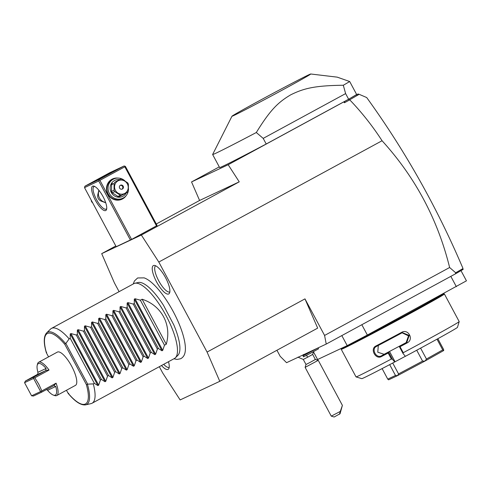 <?xml version="1.0" encoding="UTF-8"?>
<svg xmlns="http://www.w3.org/2000/svg" width="491" height="491" viewBox="0 0 491 491"><rect width="100%" height="100%" fill="white"/><g stroke="black" fill="none" stroke-linecap="round" stroke-linejoin="round"><path stroke-width="0.74" d="M159.33 366.691L162.668 372.921L180.136 399.932L219.784 381.317L207.079 352.065L158.808 262.047L141.347 235.036L101.698 253.651L114.403 282.902L119.098 291.666M173.9 358.78L177.042 359.43L180.614 358.761C182.867 357.565 184.303 355.644 184.929 352.992A44.988 13.803 -118.5 0 0 172.869 310.895A44.988 13.803 -118.5 0 0 144.109 277.869L137.627 277.967L134.436 280.956L133.251 283.976M153.438 265.557A16.129 4.947 61.5 0 1 154.303 265.41A16.129 4.947 61.5 0 1 165.412 277.409A16.129 4.947 61.5 0 1 169.432 293.256A16.129 4.947 61.5 0 1 168.677 293.98A16.129 4.947 61.5 0 1 156.574 281.877A16.129 4.947 61.5 0 1 153.438 265.557M168.493 361.714A16.129 4.947 61.5 0 1 168.794 368.68A16.129 4.947 61.5 0 1 168.039 369.404A16.129 4.947 61.5 0 1 161.496 365.513M276.93 350.261L280.171 356.3L286.56 362.689L326.233 344.062L324.582 335.445L304.972 298.878L317.677 328.123L219.784 381.317M228.18 164.737L191.545 181.94L199.591 200.463L239.24 181.842L228.18 164.737L348.426 99.378L349.752 99.857C361.812 112.433 372.583 126.064 382.066 140.739C415.257 177.22 437.776 219.471 449.627 267.503L324.582 335.445M382.066 140.739L158.808 262.047M207.079 352.065L304.972 298.878M462.841 268.737L463.185 269.381L455.323 273.923L326.233 344.062M455.323 273.923L455.691 272.781L449.627 267.503M313.553 351.986L317.591 359.522L347.198 345.621L341.822 335.592M361.83 324.723L367.36 335.034L347.198 345.621M460.988 270.639L466.45 280.827L367.36 335.034M456.354 286.683L450.824 276.365M348.733 344.811A51.076 0.878 -28.2 0 0 349.807 344.32A51.076 0.878 -28.2 0 0 399.926 318.125A51.076 0.878 -28.2 0 0 437.542 296.975L437.512 296.92M443.25 293.802A57.889 0.994 151.8 0 1 443.526 293.741A57.889 0.994 151.8 0 1 401.343 317.493A57.889 0.994 151.8 0 1 344.111 347.413A57.889 0.994 151.8 0 1 341.503 348.45A57.889 0.994 151.8 0 1 341.889 348.113M443.526 293.741L444.392 294.005A58.527 1.007 151.8 0 1 444.41 294.017A58.527 1.007 151.8 0 1 401.307 318.254A58.527 1.007 151.8 0 1 343.878 348.266A58.527 1.007 151.8 0 1 341.245 349.328A58.527 1.007 151.8 0 1 341.245 349.31L356.03 376.898A58.527 1.007 151.8 0 1 356.03 376.898L361.806 378.647A54.274 0.933 151.8 0 0 394.733 361.971L392.426 359.259L391.364 359.031L388.148 353.029A58.527 1.007 151.8 0 1 381.513 356.521C375.664 359.977 369.705 348.88 375.885 346.02A58.527 1.007 -28.2 0 0 401.577 332.37C408.254 328.393 414.195 339.496 407.205 342.871A58.527 1.007 151.8 0 1 400.036 346.707L403.252 352.71L403.086 353.594L405.394 356.313A54.274 0.933 151.8 0 0 457.452 327.362L459.189 321.605A58.527 1.007 151.8 0 1 403.252 352.71M444.41 294.017L459.189 321.587A58.527 1.007 151.8 0 1 459.189 321.605M391.364 359.031A58.527 1.007 151.8 0 1 358.663 375.836A58.527 1.007 151.8 0 1 356.043 376.91M402.08 332.812L408.518 335.875L406.131 342.601A52.144 0.896 151.8 0 1 394.85 348.622L389.523 351.458L395.052 361.769L394.733 361.971M395.052 361.769L405.376 356.288M378.303 345.455L377.775 352.225L384.128 354.293A52.144 0.896 151.8 0 0 394.85 348.622L400.177 345.793L399.232 346.401L400.036 346.707M389.523 351.458L388.498 352.108A57.889 0.994 151.8 0 1 381.464 355.815C376.309 358.909 370.95 348.923 376.437 346.437A57.889 0.994 -28.2 0 0 401.847 332.935L402.448 332.659L409.175 335.408L406.873 342.313A57.889 0.994 151.8 0 1 399.281 346.376M392.426 359.259L388.571 352.065M388.498 352.108L388.148 353.029M381.513 356.521L381.464 355.815L384.128 354.293M375.885 346.02L376.302 346.511M401.577 332.37L401.847 332.935M407.205 342.871L406.873 342.313L406.131 342.601M399.232 346.401L403.086 353.594M437.843 338.716L443.551 349.371L443.723 350.531A31.927 0.546 151.8 0 1 443.711 350.537L425.071 360.995L426.446 359.031L420.603 348.131M436.99 339.189L442.735 349.899L443.711 350.537M382.115 368.6L387.755 379.12L388.59 379.838L397.446 375.676A31.927 0.546 151.8 0 0 397.501 375.646L398.551 373.909L392.72 363.039M389.682 364.641L395.494 375.48L387.755 379.12M395.494 375.48L397.446 375.676M416.724 350.23L422.573 361.137L398.551 373.909M425.071 360.995A31.927 0.546 151.8 0 1 425.003 361.032L397.501 375.646M422.573 361.137L425.003 361.032M442.735 349.899L426.446 359.031M461.712 270.216L462.896 268.602L455.691 272.781M462.896 268.602L462.933 268.325C437.113 207.552 405.032 150.627 366.691 97.537L359.148 94.309L349.739 99.765M344.756 101.373L344.43 102.748L349.752 99.857M343.872 101.876L344.43 102.748M239.24 181.842L141.347 235.036M199.591 200.463L156.279 223.994M115.808 245.985L101.698 253.651M124.837 166.799L99.919 180.338L99.072 180.185L98.734 180.964L84.52 187.636L116.195 246.709L131.594 239.418L157.108 225.535L125.432 166.455L124.88 166.161L124.837 166.799L156.512 225.878M191.545 181.94L219.262 166.879M348.426 99.378L356.644 94.499M231.967 116.22L212.64 154.469A79.812 1.369 -28.2 0 0 212.634 154.505L219.618 167.535A79.812 1.369 -28.2 0 0 266.214 144.004L348.628 99.225A79.812 1.369 -28.2 0 0 356.675 94.548L349.69 81.524L337.237 77.148L310.723 73.994A44.693 0.767 151.8 0 1 278.305 92.253A44.693 0.767 151.8 0 1 233.974 115.434A44.693 0.767 151.8 0 1 231.967 116.22A44.693 0.767 151.8 0 1 265.349 97.482A44.693 0.767 151.8 0 1 308.729 74.816A44.693 0.767 151.8 0 1 310.723 73.994M355.858 95.07L358.528 94.186L357.884 93.916M358.528 94.186L359.148 94.309M212.634 154.505A79.812 1.369 -28.2 0 0 216.224 153.057A79.812 1.369 -28.2 0 0 256.314 132.515C270.381 109.677 278.244 102.232 290.721 94.824C303.806 88.343 314.7 85.6 343.307 85.25L345.615 93.603L348.628 99.225M343.307 85.25A79.812 1.369 -28.2 0 0 349.69 81.524M345.615 93.603L263.201 138.382L266.214 144.004M256.314 132.515L263.201 138.382M98.734 180.964L130.41 240.038M92.633 186.175A13.834 4.247 61.5 0 1 94.119 186.206A13.834 4.247 61.5 0 1 102.901 196.339A13.834 4.247 61.5 0 1 106.621 209.221A13.834 4.247 61.5 0 1 105.706 210.553A13.834 4.247 61.5 0 1 95.322 200.175A13.834 4.247 61.5 0 1 92.633 186.175M84.52 187.636L84.906 186.218L99.121 179.54L99.072 180.185M99.919 180.338L131.594 239.418M126.15 195.621A11.176 10.63 -115.2 0 1 122.529 198.935A11.176 10.63 -115.2 0 1 107.903 194.166A11.176 10.63 -115.2 0 1 111.973 179.24A11.176 10.63 -115.2 0 1 117.908 178.067M99.121 179.54L124.039 166.001L109.824 172.679L84.906 186.218M94.241 181.67L111.604 172.298L94.241 181.67M124.039 166.001L124.88 166.161M106.737 208.472A12.772 3.916 61.5 0 1 106.154 209.105A12.772 3.916 61.5 0 1 106.093 209.135A12.772 3.916 61.5 0 1 96.561 199.653A12.772 3.916 61.5 0 1 93.959 186.66A12.772 3.916 61.5 0 1 94.026 186.629A12.772 3.916 61.5 0 1 94.806 186.519M105.731 202.771L101.244 201.138C98.427 199.886 97.279 197.744 97.795 194.706L98.857 190.232M99.065 190.496A8.513 8.101 64.8 0 0 105.614 202.427M128.274 191.109A10.642 10.127 -115.2 0 1 123.284 197.99A10.642 10.127 -115.2 0 1 122.781 198.247L121.627 198.787A10.642 10.127 -115.2 0 1 108.063 193.73A10.642 10.127 -115.2 0 1 112.071 179.78A10.642 10.127 -115.2 0 1 112.58 179.522L113.734 178.982A10.642 10.127 -115.2 0 1 125.027 180.983M122.781 198.247A10.642 10.127 -115.2 0 1 109.217 193.184A10.642 10.127 -115.2 0 1 113.231 179.24A10.642 10.127 -115.2 0 1 113.734 178.982M128.47 188.685A10.642 10.127 -115.2 0 1 128.384 190.44M126.242 192.975A8.936 8.507 -115.2 0 1 122.953 196.271A8.936 8.507 -115.2 0 1 111.254 192.454A8.936 8.507 -115.2 0 1 114.507 180.516A8.936 8.507 -115.2 0 1 119.503 179.602M111.604 184.659L111.543 191.422A8.194 7.795 -115.2 0 0 112.267 192.779L117.92 196.437A8.194 7.795 64.8 0 0 119.393 196.504L127.599 192.233A8.194 7.795 64.8 0 0 128.347 190.95L128.409 184.193A8.194 7.795 64.8 0 0 128.077 183.499A8.194 7.795 64.8 0 0 127.685 182.836L122.032 179.178A8.194 7.795 64.8 0 0 120.559 179.105L114.851 182.21A8.194 7.795 64.8 0 0 114.096 183.493L111.604 184.659A8.194 7.795 -115.2 0 1 112.353 183.382M117.92 196.437L120.412 195.265A8.194 7.795 64.8 0 0 121.891 195.338M112.267 192.779L114.765 191.607L120.412 195.265M111.543 191.422L114.035 190.25A8.194 7.795 64.8 0 0 114.372 190.944A8.194 7.795 64.8 0 0 114.765 191.607M114.035 190.25L114.096 183.493M114.851 182.21L120.559 179.105M115.434 190.379A7.132 6.782 64.8 0 0 124.763 193.423A7.132 6.782 64.8 0 0 127.359 183.904A7.132 6.782 64.8 0 0 118.024 180.86A7.132 6.782 64.8 0 0 115.434 190.379M120.387 185.267A2.13 2.025 64.8 0 0 119.589 188.053A2.13 2.025 64.8 0 0 122.4 189.017A2.13 2.025 64.8 0 0 123.198 186.224A2.13 2.025 64.8 0 0 120.387 185.267M120.203 185.377A2.13 2.025 -115.2 0 1 121.989 189.182M91.578 200.801L91.289 200.936L91.246 200.181M92.302 202.151L92.013 202.286A8.194 7.795 -115.2 0 1 91.621 201.629A8.194 7.795 -115.2 0 1 91.289 200.936M92.013 202.286L92.615 202.734M313.639 351.587L312.657 354.41L307.691 357.178A9.575 0.663 -118.1 0 1 306.537 355.367M297.945 357.153L303.285 359.437L307.691 357.178M317.867 347.99L303.027 355.907L303.463 354.465M318.033 347.861L318.536 348.8L311.104 352.955L303.53 356.847L303.027 355.907M303.278 359.437L305.991 364.494L310.398 362.235L315.369 359.467L312.657 354.41M339.496 414.238L340.288 411.433L331.272 416.135L334.15 417.006L340.048 413.741L342.393 405.363L318.254 360.333L305.12 367.372L305.991 364.494M342.393 405.363L340.288 411.433M341.767 407.383L340.226 412.471L341.767 407.383M134.902 283.258L138.253 282.503A41.631 12.772 61.5 0 1 147.429 286.155C152.511 290.218 157.85 296.576 163.442 305.224L173.894 325.079C177.276 333.205 179.24 340.073 179.78 345.695A41.631 12.772 61.5 0 1 177.852 355.386L175.391 357.786A42.564 13.061 -118.5 0 0 165.633 314.823A42.564 13.061 -118.5 0 0 134.902 283.258A42.564 13.061 -118.5 0 0 134.043 283.553A42.564 13.061 -118.5 0 0 133.834 283.657L51.426 328.436A42.564 13.061 -118.5 0 0 50.512 329.111L46.577 332.947A41.066 12.6 61.5 0 1 65.432 343.387L65.862 343.461L87.68 384.146L93.29 383.894A42.564 13.061 -118.5 0 1 92.069 403.24A42.564 13.061 -118.5 0 1 91.86 403.344A42.564 13.061 -118.5 0 1 91.001 403.639L85.643 404.848C80.935 405.474 75.141 401.693 68.261 393.524M179.737 345.253A41.631 12.772 61.5 0 1 179.78 345.695M92.069 403.24L174.477 358.461A42.564 13.061 -118.5 0 0 175.391 357.786M166.265 344.24L142.126 299.234C161.57 305.537 171.887 324.778 166.265 344.24L164.485 345.21L162.724 350.371L161.969 350.783L158.427 348.5L157.365 349.076L155.604 354.238L154.849 354.649L151.308 352.366L150.246 352.943L148.485 358.105L147.73 358.516L144.188 356.233L143.126 356.816L141.365 361.977L140.61 362.383L137.069 360.106L136.007 360.682L134.246 365.844L133.491 366.255L129.949 363.972L128.888 364.549L127.126 369.711L126.371 370.122L122.83 367.839L121.768 368.416L120.013 373.577L119.252 373.989L115.71 371.712L114.649 372.288L112.893 377.45L112.132 377.861L108.591 375.578L107.529 376.155L105.774 381.317L105.013 381.728L101.471 379.445L100.409 380.022L98.654 385.183L97.899 385.595L94.352 383.311L93.29 383.894M142.126 299.234L140.352 300.197L135.043 298.743L134.288 299.154L134.295 303.487L133.233 304.07L127.924 302.616L127.169 303.027L127.175 307.36L126.113 307.937L120.804 306.482L120.049 306.893L120.056 311.226L118.994 311.803L113.685 310.349L112.93 310.76L112.936 315.093L111.874 315.67L106.565 314.222L105.811 314.627L105.817 318.96L104.755 319.543L99.446 318.088L98.691 318.499L98.697 322.832L97.635 323.409L92.326 321.955L91.572 322.366L91.578 326.699L90.516 327.276L85.207 325.821L84.452 326.233L84.458 330.566L83.396 331.143L78.087 329.694L77.332 330.099L77.339 334.439L76.277 335.015L70.968 333.561L70.213 333.972L70.219 338.305L69.157 338.882A42.564 13.061 -118.5 0 0 51.635 328.326A42.564 13.061 -118.5 0 0 51.426 328.436M70.219 338.305L94.352 383.311M76.277 335.015L100.409 380.022M77.339 334.439L101.471 379.445M83.396 331.143L107.529 376.155M84.458 330.566L108.591 375.578M90.516 327.276L114.649 372.288M91.578 326.699L115.71 371.712M97.635 323.409L121.768 368.416M98.697 322.832L122.83 367.839M104.755 319.543L128.888 364.549M105.817 318.96L129.949 363.972M111.874 315.67L136.007 360.682M112.936 315.093L137.069 360.106M118.994 311.803L143.126 356.816M120.056 311.226L144.188 356.233M126.113 307.937L150.246 352.943M127.175 307.36L151.308 352.366M133.233 304.07L157.365 349.076M134.295 303.487L158.427 348.5M140.352 300.197L164.485 345.21M69.157 338.882L65.862 343.461M87.68 384.146L87.502 384.545L86.306 384.422L64.867 344.437L65.432 343.387M46.633 352.213L46.51 353.054L48.56 356.877M66.463 390.265L67.948 393.039L68.709 393.371M56.084 383.183L41.845 390.916L41.146 391.671L40.63 391.554L33.591 378.426L24.55 382.673L25.428 381.022L37.789 374.222L37.924 372.288A17.879 5.487 -118.5 0 1 37.193 365.353A17.879 5.487 -118.5 0 1 46.086 368.459L45.737 370.49L49.045 370.054A18.94 5.812 -118.5 0 0 38.679 362.248L57.367 352.096A18.94 5.812 61.5 0 1 71.68 366.261A18.94 5.812 61.5 0 1 75.448 385.38L56.766 395.537A18.94 5.812 -118.5 0 0 56.084 383.183L53.85 385.625L55.741 386.46A17.879 5.487 -118.5 0 1 53.353 395.089L54.636 395.543A18.94 5.812 -118.5 0 0 56.766 395.537M41.845 390.916L38.752 384.152L34.806 377.788L49.045 370.054M38.679 362.248A18.94 5.812 -118.5 0 0 37.512 364.034L37.193 365.353M25.428 381.022L33.492 377.235L33.591 378.426M33.781 377.935L34.806 377.788M41.146 391.671L41.532 392.235L53.85 385.625M46.571 389.498L47.578 390.296A17.879 5.487 -118.5 0 0 53.353 395.089M41.532 392.235L33.474 396.022L31.59 395.801L40.63 391.554M24.55 382.673L31.59 395.801M33.492 377.235L45.418 370.754L37.353 374.541M45.737 370.49L45.418 370.754M155.616 265.778A14.896 4.572 -118.5 0 0 158.82 280.987A14.896 4.572 -118.5 0 0 169.837 291.949M163.699 364.322A14.896 4.572 -118.5 0 0 169.199 367.372M97.899 385.595L70.213 333.972M98.654 385.183L70.968 333.561M105.013 381.728L77.332 330.099M105.774 381.317L78.087 329.694M112.132 377.861L84.452 326.233M112.893 377.45L85.207 325.821M119.252 373.989L91.572 322.366M120.013 373.577L92.326 321.955M126.371 370.122L98.691 318.499M127.126 369.711L99.446 318.088M133.491 366.255L105.811 314.627M134.246 365.844L106.565 314.222M140.61 362.383L112.93 310.76M141.365 361.977L113.685 310.349M147.73 358.516L120.049 306.893M148.485 358.105L120.804 306.482M154.849 354.649L127.169 303.027M155.604 354.238L127.924 302.616M161.969 350.783L134.288 299.154M162.724 350.371L135.043 298.743M46.51 353.054A40.041 12.287 61.5 0 1 64.867 344.437M86.306 384.422A40.041 12.287 61.5 0 1 67.948 393.039M87.502 384.545A41.066 12.6 61.5 0 1 85.643 404.848M47.578 390.296L55.741 386.46M46.086 368.459L37.924 372.288M341.245 349.31L341.503 348.45M318.248 360.333L315.369 359.467M331.265 416.135L305.12 367.372M46.277 352.513C43.509 342.908 43.607 336.384 46.577 332.947"/></g></svg>
